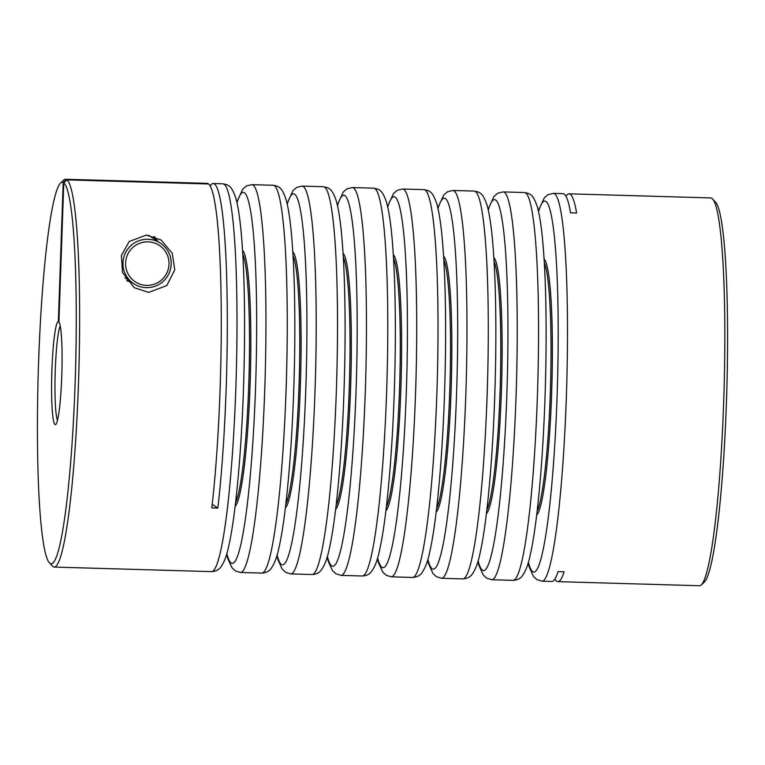 <?xml version="1.0" encoding="UTF-8"?>
<svg xmlns="http://www.w3.org/2000/svg" width="765" height="765" viewBox="0 0 765 765"><rect width="100%" height="100%" fill="white"/><g stroke="black" fill="none" stroke-linecap="round" stroke-linejoin="round"><path stroke-width="1.15" d="M125.594 262.988A21.822 21.678 -56.1 0 1 148.066 241.845A21.822 21.678 -56.1 0 1 169.017 264.25A21.822 21.678 -56.1 0 1 146.545 285.393A21.822 21.678 -56.1 0 1 125.594 262.988M171.197 264.164A24.25 24.088 123.9 0 0 136.132 241.96A24.25 24.088 123.9 0 0 133.55 283.586A24.25 24.088 123.9 0 0 171.197 264.164M127.067 280.918A27.282 27.1 123.9 0 0 130.49 281.53M148.668 292.383L134.181 287.659L122.515 272.455L121.415 255.51L129.17 241.539L146.287 235.085L161.013 239.961L172.268 253.311L174.774 269.825L166.799 285.555L148.668 292.383M126.837 280.612A27.282 27.1 123.9 0 0 129.916 281.147M712.531 198.91L715.476 202.065A190.906 18.599 91.7 0 1 726.75 392.455A190.906 18.599 91.7 0 1 704.489 581.888L701.362 584.862A193.985 18.896 -88.3 0 0 723.986 392.378A193.985 18.896 -88.3 0 0 712.531 198.91A193.985 18.896 -88.3 0 0 711.861 198.326A193.985 18.896 -88.3 0 0 710.714 197.925L569.036 193.822A193.985 18.896 91.7 0 1 570.183 194.224A193.985 18.896 91.7 0 1 576.628 213.014L570.594 212.833A193.985 18.896 -88.3 0 0 564.149 194.052A193.985 18.896 -88.3 0 0 563.002 193.65L553.353 193.373A193.985 18.896 91.7 0 1 554.501 193.774A193.985 18.896 91.7 0 1 566.253 399.722A193.985 18.896 91.7 0 1 542.136 581.19L536.934 579.621L533.473 576.418L529.265 567.104L528.175 562.916M542.136 581.19L551.785 581.467A193.985 18.896 -88.3 0 0 558.067 571.608L564.101 571.79A193.985 18.896 91.7 0 1 557.819 581.639L699.487 585.741A193.985 18.896 -88.3 0 0 701.362 584.862M58.924 321.912A51.58 5.02 91.7 0 1 61.841 373.798A51.58 5.02 91.7 0 1 55.845 424.403A51.58 5.02 91.7 0 1 55.042 424.527A51.58 5.02 91.7 0 1 51.867 371.283A51.58 5.02 91.7 0 1 58.341 321.52L63.199 182.472A190.906 18.599 -88.3 0 0 60.512 183.112A190.906 18.599 -88.3 0 0 38.25 372.545A190.906 18.599 -88.3 0 0 49.524 562.935A190.906 18.599 -88.3 0 0 74.865 390.322A190.906 18.599 -88.3 0 0 63.772 182.864L58.924 321.912M557.819 581.639A193.985 18.896 91.7 0 1 556.662 581.247A193.985 18.896 91.7 0 1 554.874 579.067M565.947 196.222A193.985 18.896 91.7 0 1 569.036 193.822M210.126 185.933A193.985 18.896 91.7 0 1 213.215 183.533A193.985 18.896 91.7 0 1 214.363 183.935A193.985 18.896 91.7 0 1 227.215 304.862A193.985 18.896 91.7 0 1 217.834 508.094L211.8 507.922A193.985 18.896 -88.3 0 0 221.2 306.096A193.985 18.896 -88.3 0 0 208.625 183.973L66.947 179.88A193.985 18.896 91.7 0 1 78.556 381.18A193.985 18.896 91.7 0 1 54.286 567.075A193.985 18.896 91.7 0 1 53.139 566.674A193.985 18.896 91.7 0 1 52.469 566.09L49.524 562.935M60.512 183.112L63.638 180.138A193.985 18.896 91.7 0 1 65.513 179.259A193.985 18.896 91.7 0 1 66.364 179.488L208.042 183.59A193.985 18.896 -88.3 0 0 207.181 183.361L65.513 179.259M60.215 325.89A48.501 4.724 -88.3 0 0 55.176 373.033A48.501 4.724 -88.3 0 0 57.48 420.387M59.268 322.514L58.341 321.52M63.199 182.472L66.364 179.488M63.772 182.864L66.947 179.88M217.834 508.094L212.211 504.317M157.552 241.281A27.282 27.1 123.9 0 0 154.281 236.576M156.968 240.899A27.282 27.1 123.9 0 0 153.937 236.462M235.563 502.748A127.306 12.403 -88.3 0 0 248.702 386.44A127.306 12.403 -88.3 0 0 242.763 253.951M242.543 250.365A128.52 12.517 91.7 0 1 250.021 386.555A128.52 12.517 91.7 0 1 235.142 506.325M285.823 504.202A127.306 12.403 -88.3 0 0 298.952 387.893A127.306 12.403 -88.3 0 0 293.024 255.414M292.804 251.819A128.52 12.517 91.7 0 1 300.282 388.008A128.52 12.517 91.7 0 1 285.402 507.778M336.084 505.655A127.306 12.403 -88.3 0 0 349.213 389.347A127.306 12.403 -88.3 0 0 343.275 256.868M343.064 253.272A128.52 12.517 91.7 0 1 350.533 389.462A128.52 12.517 91.7 0 1 335.653 509.232M386.335 507.109A127.306 12.403 -88.3 0 0 399.473 390.8A127.306 12.403 -88.3 0 0 393.535 258.321M393.315 254.726A128.52 12.517 91.7 0 1 400.793 390.915A128.52 12.517 91.7 0 1 385.914 510.685M436.595 508.562A127.306 12.403 -88.3 0 0 449.724 392.254A127.306 12.403 -88.3 0 0 443.786 259.775M443.576 256.179A128.52 12.517 91.7 0 1 451.044 392.369A128.52 12.517 91.7 0 1 436.165 512.139M486.846 510.016A127.306 12.403 -88.3 0 0 499.985 393.707A127.306 12.403 -88.3 0 0 494.047 261.228M493.827 257.633A128.52 12.517 91.7 0 1 501.305 393.822A128.52 12.517 91.7 0 1 486.425 513.592M537.106 511.469A127.306 12.403 -88.3 0 0 550.236 395.161A127.306 12.403 -88.3 0 0 544.307 262.682M544.087 259.086A128.52 12.517 91.7 0 1 551.565 395.276A128.52 12.517 91.7 0 1 536.686 515.046M222.864 183.81C228.955 184.948 231.566 185.79 235.735 197.896C237.552 204.198 239.072 212.88 240.306 223.944C242.17 240.545 243.433 261.372 244.092 286.426C244.915 318.651 244.695 353.153 243.433 389.911C241.176 455.586 235.467 516.977 228.697 546.181C226.803 555.581 224.116 562.61 220.645 567.276C218.685 569.925 215.692 571.379 211.647 571.627A193.985 18.896 -88.3 0 0 235.763 390.16A193.985 18.896 -88.3 0 0 224.011 184.212A193.985 18.896 -88.3 0 0 222.864 183.81L213.215 183.533M528.366 562.256A185.503 18.064 -88.3 0 0 556.997 398.928A185.503 18.064 -88.3 0 0 538.512 211.475M524.408 192.531C530.499 193.669 533.109 194.511 537.269 206.617C539.086 212.928 540.616 221.611 541.85 232.665C543.705 249.266 544.967 270.093 545.636 295.147C546.459 327.382 546.239 361.874 544.976 398.632C542.72 464.307 537.001 525.708 530.241 554.902C528.338 564.302 525.651 571.34 522.179 575.997C520.229 578.646 517.226 580.1 513.191 580.348A193.985 18.896 -88.3 0 0 537.307 398.881A193.985 18.896 -88.3 0 0 525.555 192.933A193.985 18.896 -88.3 0 0 524.408 192.531L503.093 191.919A193.985 18.896 91.7 0 1 504.24 192.321A193.985 18.896 91.7 0 1 515.993 398.269A193.985 18.896 91.7 0 1 491.876 579.736L486.683 578.168L483.222 574.964L479.014 565.651L477.924 561.462M478.106 560.802A185.503 18.064 -88.3 0 0 506.746 397.475A185.503 18.064 -88.3 0 0 488.261 210.021M474.147 191.078C480.238 192.216 482.849 193.057 487.018 205.163C488.835 211.475 490.355 220.157 491.589 231.212C493.454 247.812 494.716 268.639 495.376 293.693C496.198 325.928 495.978 360.42 494.716 397.178C492.459 462.854 486.75 524.255 479.98 553.449C478.087 562.849 475.4 569.887 471.928 574.544C469.968 577.192 466.975 578.646 462.93 578.895A193.985 18.896 -88.3 0 0 487.047 397.427A193.985 18.896 -88.3 0 0 475.295 191.48A193.985 18.896 -88.3 0 0 474.147 191.078L452.842 190.466A193.985 18.896 91.7 0 1 453.989 190.868A193.985 18.896 91.7 0 1 465.742 396.815A193.985 18.896 91.7 0 1 441.625 578.283L436.423 576.714L432.961 573.511L428.754 564.197L427.664 560.009M427.855 559.349A185.503 18.064 -88.3 0 0 456.485 396.021A185.503 18.064 -88.3 0 0 438.001 208.568M423.896 189.624C429.978 190.762 432.598 191.604 436.758 203.71C438.575 210.012 440.095 218.704 441.329 229.758C443.193 246.359 444.455 267.186 445.125 292.24C445.947 324.465 445.727 358.967 444.465 395.725C442.208 461.4 436.49 522.801 429.729 551.995C427.826 561.395 425.139 568.433 421.668 573.09C419.717 575.739 416.715 577.192 412.67 577.441A193.985 18.896 -88.3 0 0 436.786 395.974A193.985 18.896 -88.3 0 0 425.044 190.026A193.985 18.896 -88.3 0 0 423.896 189.624L402.581 189.012A193.985 18.896 91.7 0 1 403.729 189.414A193.985 18.896 91.7 0 1 415.481 395.362A193.985 18.896 91.7 0 1 391.364 576.829L386.172 575.261L382.71 572.057L378.493 562.744L377.403 558.555M377.594 557.895A185.503 18.064 -88.3 0 0 406.225 394.568A185.503 18.064 -88.3 0 0 387.74 207.114M327.344 556.442A185.503 18.064 -88.3 0 0 355.974 393.114A185.503 18.064 -88.3 0 0 337.489 205.661M373.636 188.171C379.727 189.309 382.337 190.15 386.507 202.256C388.314 208.558 389.844 217.25 391.078 228.305C392.933 244.905 394.195 265.732 394.864 290.786C395.687 323.012 395.467 357.513 394.205 394.271C391.948 459.947 386.239 521.348 379.469 550.542C377.566 559.942 374.888 566.98 371.407 571.637C369.457 574.285 366.464 575.739 362.419 575.988A193.985 18.896 -88.3 0 0 386.535 394.52A193.985 18.896 -88.3 0 0 374.783 188.572A193.985 18.896 -88.3 0 0 373.636 188.171L352.33 187.559A193.985 18.896 91.7 0 1 353.478 187.961A193.985 18.896 91.7 0 1 365.221 393.908A193.985 18.896 91.7 0 1 341.104 575.376L335.911 573.807L332.45 570.604L328.242 561.29L327.152 557.102M323.375 186.717C329.466 187.855 332.077 188.697 336.246 200.803C338.063 207.105 339.584 215.787 340.817 226.851C342.682 243.452 343.944 264.279 344.604 289.333C345.436 321.558 345.216 356.06 343.944 392.818C341.697 458.493 335.978 519.884 329.208 549.088C327.315 558.488 324.628 565.517 321.157 570.183C319.206 572.832 316.203 574.285 312.158 574.534A193.985 18.896 -88.3 0 0 336.275 393.067A193.985 18.896 -88.3 0 0 324.523 187.119A193.985 18.896 -88.3 0 0 323.375 186.717L302.07 186.105A193.985 18.896 91.7 0 1 303.217 186.497A193.985 18.896 91.7 0 1 314.97 392.455A193.985 18.896 91.7 0 1 290.853 573.922L285.651 572.344L282.199 569.141L277.982 559.837L276.892 555.639M277.083 554.988A185.503 18.064 -88.3 0 0 305.713 391.661A185.503 18.064 -88.3 0 0 287.229 204.207M273.124 185.264C279.215 186.402 281.826 187.243 285.986 199.349C287.803 205.651 289.333 214.334 290.566 225.398C292.421 241.998 293.684 262.825 294.353 287.879C295.175 320.105 294.955 354.606 293.693 391.364C291.436 457.04 285.718 518.431 278.957 547.635C277.054 557.035 274.367 564.063 270.896 568.73C268.945 571.379 265.943 572.832 261.907 573.081A193.985 18.896 -88.3 0 0 286.024 391.613A193.985 18.896 -88.3 0 0 274.272 185.666A193.985 18.896 -88.3 0 0 273.124 185.264L251.809 184.652A193.985 18.896 91.7 0 1 252.957 185.044A193.985 18.896 91.7 0 1 264.709 391.001A193.985 18.896 91.7 0 1 240.593 572.469L235.4 570.891L231.938 567.687L227.731 558.383L226.641 554.185M226.822 553.535A185.503 18.064 -88.3 0 0 255.462 390.207A185.503 18.064 -88.3 0 0 236.978 202.754M160.602 243.337L148.573 235.247M133.55 283.586L125.02 277.858M362.419 575.988L341.104 575.376M211.647 571.627L54.286 567.075M412.67 577.441L391.364 576.829M462.93 578.895L441.625 578.283M513.191 580.348L491.876 579.736M261.907 573.081L240.593 572.469M312.158 574.534L290.853 573.922M236.825 202.084L242.821 189.003L246.54 185.914L251.809 184.652M287.076 203.538L293.072 190.456L296.791 187.368L302.07 186.105M337.336 204.991L343.332 191.91L347.052 188.821L352.33 187.559M387.597 206.445L393.593 193.363L397.312 190.275L402.581 189.012M437.848 207.898L443.843 194.817L447.563 191.728L452.842 190.466M488.108 209.361L494.104 196.27L497.824 193.182L503.093 191.919M538.359 210.815L544.355 197.724L548.075 194.635L553.353 193.373"/></g></svg>
